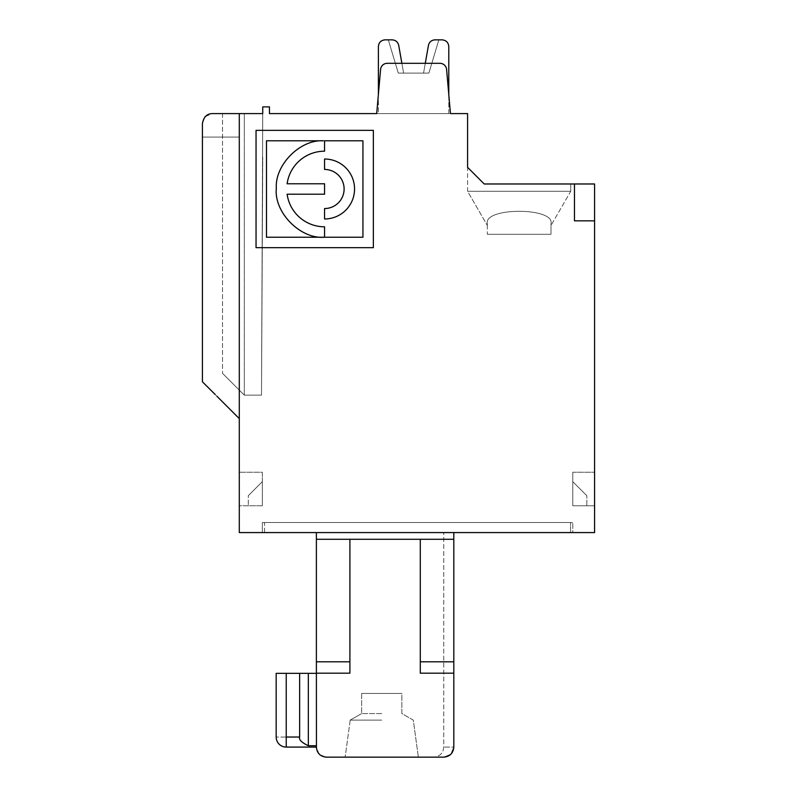 <?xml version="1.0" encoding="UTF-8"?>
<svg xmlns="http://www.w3.org/2000/svg" width="797" height="797" viewBox="0 0 797 797"><rect width="100%" height="100%" fill="white"/><g stroke="black" fill="none" stroke-linecap="round" stroke-linejoin="round"><path stroke-width="0.6" stroke-dasharray="3.98 2.99" d="M202.597 381.982L239.289 418.614L239.289 113.592L262.751 113.592L261.506 395.143L244.31 395.143L222.532 373.365L244.31 395.143L222.532 373.365L244.31 395.143L261.506 395.143L244.31 395.143L222.532 373.365L244.31 395.143L222.532 373.365L244.31 395.143L261.506 395.143L262.751 106.888L269.456 106.888L269.456 113.592L376.712 113.592L380.577 69.429A6.705 6.705 0 0 1 387.252 63.312A6.705 6.705 0 0 0 380.577 69.429A6.705 6.705 0 0 1 387.252 63.312A6.705 6.705 0 0 0 380.577 69.429L376.712 113.592L450.454 113.592L446.589 69.429A6.705 6.705 0 0 0 439.914 63.312L425.279 63.312L423.556 73.105L428.447 45.349A6.655 6.655 0 0 1 435.003 39.85A6.655 6.655 0 0 0 428.447 45.349L423.556 73.105L403.611 73.105L398.709 45.349A6.655 6.655 0 0 0 392.164 39.85C395.671 40.109 397.852 41.942 398.709 45.349C397.852 41.942 395.671 40.109 392.164 39.85L385.041 39.85C381.006 40.248 378.794 42.47 378.386 46.505L378.386 113.592L448.781 113.592L378.386 113.592L448.781 113.592L448.781 46.505C448.372 42.47 446.161 40.248 442.126 39.85L435.003 39.85A6.655 6.655 0 0 0 428.447 45.349C429.314 41.942 431.496 40.109 435.003 39.85C431.496 40.109 429.314 41.942 428.447 45.349L423.556 73.105L403.611 73.105L401.877 63.312L387.252 63.312L439.914 63.312A6.705 6.705 0 0 1 446.589 69.429A6.705 6.705 0 0 0 439.914 63.312A6.705 6.705 0 0 1 446.589 69.429L450.454 113.592L376.712 113.592L467.58 113.592L467.58 191.26L487.326 225.451L467.58 191.26L570.752 191.26L467.58 191.26L570.752 191.26L467.58 191.26L467.58 167.34L484.217 183.977L570.752 183.977L484.217 183.977L467.58 167.34L484.217 183.977L467.58 167.34L484.217 183.977L574.468 183.977L574.468 220.849L574.468 183.977L594.582 183.977L574.468 183.977L574.468 220.849L594.582 220.849L574.468 220.849L574.468 183.977L574.468 220.849L594.582 220.849L574.468 220.849L594.582 220.849L594.582 183.977L574.468 183.977M487.326 234.268L551.006 234.268L487.326 234.268L487.326 223.578C487.326 226.079 487.326 226.079 487.326 223.578C487.326 226.079 487.326 226.079 487.326 223.578C483.779 207.22 554.533 207.21 551.006 223.578C554.553 207.22 483.799 207.21 487.326 223.578C487.326 226.079 487.326 226.079 487.326 223.578C487.326 226.079 487.326 226.079 487.326 223.578C483.779 207.22 554.533 207.21 551.006 223.578C551.006 226.079 551.006 226.079 551.006 223.578C551.006 226.079 551.006 226.079 551.006 223.578L551.006 234.268L551.006 223.578C554.553 207.22 483.799 207.21 487.326 223.578L487.326 234.268L551.006 234.268L487.326 234.268M448.781 94.444L448.781 46.505C448.372 42.47 446.161 40.248 442.126 39.85L435.003 39.85C431.496 40.109 429.314 41.942 428.447 45.349L423.556 73.105L428.876 73.105L438.858 39.85L428.876 73.105L438.858 39.85L435.003 39.85L438.858 39.85L428.876 73.105L403.611 73.105L398.709 45.349A6.655 6.655 0 0 0 392.164 39.85L388.308 39.85L398.291 73.105L403.611 73.105L398.709 45.349L403.611 73.105L401.887 63.312L387.252 63.312L439.914 63.312L387.252 63.312A6.705 6.705 0 0 0 380.577 69.429L376.712 113.592L450.454 113.592L446.589 69.429L448.781 94.444L448.781 113.592L378.386 113.592L378.386 46.505L378.386 94.444M378.386 46.505C378.794 42.47 381.006 40.248 385.041 39.85L392.164 39.85A6.655 6.655 0 0 1 398.709 45.349A6.655 6.655 0 0 0 392.164 39.85L388.308 39.85L398.291 73.105L403.611 73.105L398.709 45.349C397.852 41.942 395.671 40.109 392.164 39.85L388.308 39.85L398.291 73.105L403.611 73.105L401.877 63.312M264.544 532.575L264.544 522.513L570.562 522.513L264.544 522.513L264.544 532.575L453.812 532.575L453.812 539.28L420.298 539.28L420.298 673.176L420.298 539.28L316.389 539.28L316.389 661.809L349.903 661.809L349.903 539.28L349.903 673.176L316.389 673.176L316.389 747.098C316.987 753.195 320.344 756.542 326.441 757.15L443.76 757.15C449.857 756.542 453.214 753.195 453.812 747.098L450.823 754.251L443.76 757.15L326.441 757.15C320.314 756.572 316.967 753.225 316.389 747.098L286.223 747.088A10.052 10.052 0 0 1 276.17 737.036A10.052 10.052 0 0 0 286.223 747.088L316.389 747.088L316.389 745.743L308.339 745.743L316.389 745.743L316.389 747.088L316.389 673.355L316.389 747.098L316.389 673.355L308.339 673.355L308.339 745.743C301.585 742.505 298.686 739.606 299.632 737.036C298.686 739.606 301.585 742.505 308.339 745.743L308.339 673.355L299.632 673.355L299.632 737.036C298.686 739.606 301.585 742.505 308.339 745.743L308.339 673.355L299.632 673.355L316.389 673.355L316.389 745.743L308.339 745.743M453.812 673.176L420.298 673.176L420.298 661.809L453.812 661.809L453.812 747.098C453.214 753.195 449.857 756.542 443.76 757.15L326.441 757.15M451.71 753.265L453.812 747.098L453.812 532.575L453.812 747.098L453.812 532.575L443.76 532.575L453.812 532.575L443.76 532.575L453.812 532.575L453.812 747.098L450.753 754.321M450.694 754.37L443.76 757.15L433.707 757.15L443.76 757.15L450.803 754.271M316.389 539.28L349.903 539.28L316.389 539.28L316.389 532.575L316.389 673.355L316.389 532.575L453.812 532.575L453.812 747.098C453.244 753.225 449.887 756.572 443.76 757.15L449.548 755.327M325.395 757.09L319.338 754.201M319.308 754.181L316.449 748.144M381.753 757.15L345.141 757.15L381.753 757.15M381.753 720.109L350.202 720.109L381.753 720.109M381.753 713.574L361.639 713.574L381.753 713.574M401.857 693.46L361.639 693.46L401.857 693.46L401.857 713.574L413.304 720.109L418.355 757.15L413.304 720.109L401.857 713.574L401.857 693.46L361.639 693.46L401.857 693.46M244.31 113.592L222.532 113.592L244.31 113.592L222.532 113.592L244.31 113.592L244.31 395.143L244.31 113.592L244.31 395.143L244.31 113.592L262.751 113.592M239.289 137.054L239.289 418.614L239.289 137.054L202.418 137.054L239.289 137.054M204.739 117.219L202.418 123.645L202.418 381.743M205.377 116.521L212.47 113.592L239.289 113.592L239.289 418.614M572.774 481.647L586.821 495.704L572.774 481.647L586.821 495.704L572.774 481.647L572.774 505.756L586.821 505.756L586.821 495.704L586.821 505.756L586.821 495.704L586.821 505.756L572.774 505.756L572.774 481.647M248.285 495.704L262.333 481.647L248.285 495.704L262.333 481.647L248.285 495.704L248.285 505.756L248.285 495.704L248.285 505.756L262.333 505.756L248.285 505.756L262.333 505.756L248.285 505.756L248.285 495.704M299.632 673.355L299.632 737.036L299.632 673.355L276.17 673.355L276.17 737.036A10.052 10.052 0 0 0 286.223 747.088L316.389 747.088L316.389 673.355L308.339 673.355M286.223 673.355L276.17 673.355L286.223 673.355L286.223 747.088L286.223 737.036L276.17 737.036L299.632 737.036L286.223 737.036L286.223 673.355L286.223 747.088L316.389 747.088M572.774 505.756L586.821 505.756L572.774 505.756L572.774 472.242L572.774 505.756L572.774 472.242L572.774 505.756L594.582 505.756L594.582 472.242L594.582 505.756L594.582 472.242L594.582 505.756L572.774 505.756M216.963 396.308L215.11 394.435M450.454 113.592L446.589 69.429A6.705 6.705 0 0 0 439.914 63.312L425.279 63.312L423.556 73.105L428.876 73.105L398.291 73.105L388.308 39.85L392.164 39.85M373.365 130.349L256.046 130.349L256.046 247.668L373.365 247.668L373.365 130.349M239.289 113.592L239.289 532.575L594.582 532.575L594.582 220.849M239.289 505.756L239.289 472.242L239.289 505.756L239.289 472.242L239.289 505.756L262.333 505.756L262.333 472.242L239.289 472.242L262.333 472.242L262.333 505.756L262.333 472.242L239.289 472.242L262.333 472.242L262.333 505.756L262.333 481.647L262.333 505.756L262.333 481.647L262.333 505.756L239.289 505.756M262.333 532.575L262.333 522.513L572.774 522.513L262.333 522.513L262.333 532.575L572.774 532.575L572.774 522.513L572.774 532.575L262.333 532.575M570.562 532.575L570.562 522.513L570.562 532.575L453.812 532.575L453.812 747.098L443.76 747.098L453.812 747.098L443.76 747.098L453.812 747.098L451.779 753.175M572.774 472.242L594.582 472.242L572.774 472.242M453.812 539.28L420.298 539.28L453.812 539.28L453.812 661.809M324.558 226.796L324.558 237.227C300.459 239.439 273.809 212.351 276.34 188.381C274.626 165.318 299.742 139.425 323.343 140.78L266.477 140.78L266.477 237.237L362.934 237.237L362.934 140.78L324.558 140.78L324.558 151.191A37.798 37.798 0 0 0 287.119 183.778L324.558 183.778L324.558 194.209L287.119 194.209A37.798 37.798 0 0 0 324.558 226.796M324.558 218.976L324.558 208.545A19.556 19.556 0 0 0 344.115 188.989A19.556 19.556 0 0 0 324.558 169.442L324.558 159.011A29.977 29.977 0 0 1 354.545 188.989A29.977 29.977 0 0 1 324.558 218.976M261.506 395.143L262.751 157.168L261.506 395.143M442.126 39.85C446.161 40.248 448.372 42.47 448.781 46.505M428.447 45.349A6.655 6.655 0 0 1 435.003 39.85L438.858 39.85M551.006 223.578C551.006 226.079 551.006 226.079 551.006 223.578C551.006 226.079 551.006 226.079 551.006 223.578L551.006 234.268L551.006 223.578M316.389 673.355L316.389 745.743M316.389 661.809L316.389 673.176M349.903 539.28L349.903 661.809M420.298 539.28L420.298 661.809M299.632 737.036L286.223 737.036M570.752 191.26L570.752 183.977L570.752 191.26L551.006 225.451L570.752 191.26M443.76 747.098C443.222 753.145 439.864 756.492 433.707 757.15C439.864 756.492 443.222 753.145 443.76 747.098L443.76 532.575L443.76 747.098M350.202 720.109L345.151 757.15L350.202 720.109L361.639 713.574L350.202 720.109M361.639 693.46L361.639 713.574L361.639 693.46M222.532 113.592L222.532 373.365L222.532 113.592"/><path stroke-width="1.2" d="M239.289 418.614L216.963 396.308M594.582 220.849L594.582 532.575L239.289 532.575L239.289 113.592L262.751 113.592L262.751 106.888L269.456 106.888L269.456 113.592L376.712 113.592L380.577 69.429A6.705 6.705 0 0 1 387.252 63.312L439.914 63.312A6.705 6.705 0 0 1 446.589 69.429L450.454 113.592L467.58 113.592L467.58 167.34L484.217 183.977L574.468 183.977L574.468 220.849L594.582 220.849L594.582 183.977L574.468 183.977M450.454 113.592L448.781 94.444L448.781 46.505C448.372 42.47 446.161 40.248 442.126 39.85L435.003 39.85C431.496 40.109 429.314 41.942 428.447 45.349L425.279 63.312L401.887 63.312L398.709 45.349C397.852 41.942 395.671 40.109 392.164 39.85L385.041 39.85C381.006 40.248 378.794 42.47 378.386 46.505L378.386 94.444M392.164 39.85L385.041 39.85C381.006 40.248 378.794 42.47 378.386 46.505M316.449 748.144L316.389 673.176L349.903 673.176L349.903 539.28L420.298 539.28L420.298 673.176L453.812 673.176L453.812 532.575L570.562 532.575M316.389 747.088L286.223 747.088L316.389 747.088C316.967 753.225 320.314 756.572 326.441 757.15L443.76 757.15C449.887 756.572 453.244 753.225 453.812 747.098L453.812 673.176M450.694 754.37L451.71 753.265M326.441 757.15L325.395 757.09M204.739 117.219L205.377 116.521M239.289 113.592L212.47 113.592C206.961 113.642 203.604 117 202.418 123.645L202.418 381.743M215.11 394.435L202.597 381.982M256.046 130.349L373.365 130.349L373.365 247.668L256.046 247.668L256.046 130.349M262.751 113.592L244.31 113.592M264.544 532.575L316.389 532.575L316.389 539.28L349.903 539.28M286.223 673.355L286.223 747.088A10.052 10.052 0 0 1 276.17 737.036L276.17 673.355L299.632 673.355L299.632 737.036C298.686 739.606 301.585 742.505 308.339 745.743L316.389 745.743M316.389 673.355L299.632 673.355M308.339 673.355L308.339 745.743M450.753 754.321L449.548 755.327M450.803 754.271L451.779 753.175M316.389 673.176L316.389 539.28M324.558 226.796L324.558 237.227C300.459 239.439 273.809 212.351 276.34 188.381C274.626 165.318 299.742 139.425 323.343 140.78L266.477 140.78L266.477 237.237L362.934 237.237L362.934 140.78L324.558 140.78L324.558 151.191A37.798 37.798 0 0 0 287.119 183.778L324.558 183.778L324.558 194.209L287.119 194.209A37.798 37.798 0 0 0 324.558 226.796M324.558 218.976L324.558 208.545A19.556 19.556 0 0 0 344.115 188.989A19.556 19.556 0 0 0 324.558 169.442L324.558 159.011A29.977 29.977 0 0 1 354.545 188.989A29.977 29.977 0 0 1 324.558 218.976M428.447 45.349L425.279 63.312L401.887 63.312L398.709 45.349L401.877 63.312M448.781 94.444L448.781 46.505M442.126 39.85L438.858 39.85M420.298 539.28L453.812 539.28M420.298 661.809L453.812 661.809M316.389 661.809L349.903 661.809M286.223 737.036L299.632 737.036"/></g></svg>
